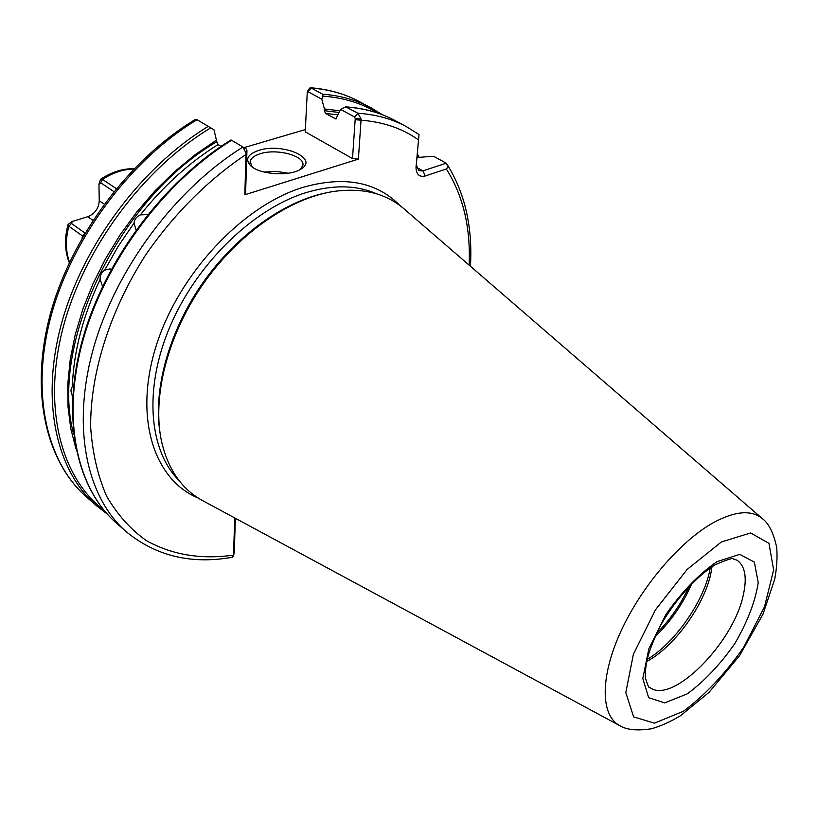 <?xml version="1.0" encoding="UTF-8"?>
<svg xmlns="http://www.w3.org/2000/svg" width="818" height="818" viewBox="0 0 818 818"><rect width="100%" height="100%" fill="white"/><g stroke="black" fill="none" stroke-linecap="round" stroke-linejoin="round"><path stroke-width="1.23" d="M244.02 147.639L305.339 129.581M72.69 396.699L72.209 395.36C70.583 391.781 70.624 388.908 72.321 386.75L73.589 385.687M136.054 229.96L133.999 223.14C134.53 219.296 136.647 216.555 140.328 214.899L147.782 214.551M102.557 286.443L100.123 279.337C99.98 275.318 101.504 272.261 104.673 270.144L109.99 268.866L111.217 269.449M221.054 146.402L218.058 144.592L216.79 141.729L213.968 129.765L197.015 119.704L213.968 129.765M656.476 633.49C670.351 619.594 681.322 603.684 689.38 585.77M692.048 583.04C683.255 603.5 670.862 621.475 654.86 636.966M252.22 167.015L250.155 161.78C250.758 158.334 254.142 155.645 260.298 153.723C276.893 148.232 305.155 155.829 302.885 165.318L300.441 169.377M258.774 150.379C247.476 154.316 244.817 159.479 250.789 165.88C259.746 174.612 289.582 176.606 300.707 169.224C319.797 158.661 282.711 142.393 258.774 150.379M264.122 172.056L276.218 171.34L288.192 173.232M355.227 118.549L361.106 119.039L357.906 113.242L345.707 106.851L340.605 109.407L354.613 117.005L355.227 118.549L352.507 158.569L358.396 159.111L244.827 194.786L245.635 192.025L246.944 150.604L246.3 148.988L231.259 140.062M352.507 158.569L305.226 131.831L307.271 92.199L307.946 91.688L321.791 99.203L322.987 96.156L322.599 94.193L311.177 88.027L310.155 87.72L307.895 90.215M194.909 119.694L197.015 119.704C130.604 159.745 72.383 237.588 51.278 315.155C30.225 392.834 46.606 462.415 86.759 497.232C45.747 461.546 29.489 391.505 50.276 314.255C71.125 237.046 128.733 159.776 194.909 119.694M75.9 448.52L70.757 428.54L68.027 406.863L67.822 383.744L70.225 359.511L75.256 334.521L82.863 309.153L92.976 283.805L105.471 258.897L120.134 234.827L136.759 212.005L155.052 190.788L174.715 171.514L195.43 154.479L216.831 139.929M234.193 552.999L233.478 555.903L232.281 557.273M234.285 552.62L235.369 518.285M234.735 517.947L233.478 555.903M232.476 557.232C191.494 564.594 156.146 556.138 126.422 531.874L116.647 523.326C76.268 488.274 60.665 417.804 82.659 339.041C104.704 260.359 163.989 181.075 231.065 139.939L242.987 147.036L246.044 153.222L244.827 194.786M425.268 175.982L446.669 168.866L447.906 166.391L446.239 163.201L422.906 170.86L418.888 170.645L416.29 164.98L419 134.581L416.004 167.762C416.403 174.571 419.491 177.312 425.268 175.982L422.906 170.86L416.556 167.363M358.396 159.111L361.106 119.039M416.924 157.567L431.802 156.299L434.389 156.708L446.239 163.201M321.791 99.203L324.419 108.937L339.807 110.819M324.419 108.937L324.317 110.686L325.533 113.416L335.84 118.968L340.605 109.407M246.044 153.222L246.944 150.604M203.825 501.27L201.78 500.166C181.351 488.663 167.925 469.041 161.514 441.301C152.025 397.262 167.271 336.086 202.383 285.114C237.557 234.183 289.316 198.191 333.856 191.422C362.057 187.557 385.166 193.13 403.182 208.13L404.941 209.653M160.072 433.264C153.048 390.206 168.498 332.732 201.627 284.592C234.848 236.525 283.089 201.657 325.83 192.925M710.29 567.784L709.543 571.496C702.918 603.009 673.879 643.919 647.089 659.431M712.038 566.639L710.791 573.735C704.073 605.801 673.5 647.682 646.639 661.465M85.021 233.069L71.463 223.467L72.342 221.412L87.761 216.709C94.868 213.805 98.702 208.478 99.254 200.727L98.958 184.377L100.706 182.782L113.876 191.606M116.32 188.631L102.506 179.418L100.563 179.285L99.101 183.539M71.8 221.678L68.047 224.51L68.855 226.238L82.587 236.003L84.469 234.009M69.315 262.701L69.203 262.466C64.745 251.044 64.346 238.447 68.006 224.674M82.587 236.003L82.015 238.232M72.321 386.75C73.579 352.026 82.843 316.218 100.123 279.337M104.673 270.144L118.334 246.106L133.999 223.14M73.64 434.143C49.09 344.787 118.119 199.224 216.79 141.729M140.328 214.899C163.58 185.829 189.49 162.393 218.058 144.592M72.403 402.824L72.209 395.36M107.107 513.919L96.463 505.698C56.401 470.984 40.235 401.229 61.606 323.161C83.007 245.206 141.616 166.821 208.242 126.381M103.947 510.258C61.289 477.804 42.383 408.284 62.771 328.846C83.17 249.531 142.772 168.815 210.737 127.853M246.903 151.77L246.095 154.449C208.6 179.346 173.713 214.152 145.522 255.134C109.724 310.952 90.236 373.489 90.645 426.935C92.414 452.773 97.741 475.851 106.616 496.158C117.281 514.563 130.573 529.42 146.504 540.718C172.291 554.931 201.32 559.716 233.58 555.095L234.316 551.751M116.647 523.326C76.8 488.796 61.094 418.724 83.109 339.859C105.164 261.095 164.561 181.555 231.637 140.287M126.422 531.874C86.688 497.446 71.217 427.211 93.549 347.957C115.921 268.815 175.696 188.702 242.987 147.036L246.3 148.988M446.352 168.999C463.172 195.737 470.759 227.772 469.113 265.124M355.145 119.673L361.116 120.215C383.253 121.902 402.364 128.446 418.468 139.878M198.324 498.111C154.009 479.961 133.487 417.763 156.166 345.912C178.559 274.142 242.169 206.177 302.425 187.506C344.01 175.604 376.556 181.657 400.033 205.635M417.2 154.582L418.652 157.23M310.308 87.73C328.468 89.193 344.889 93.835 359.562 101.667C345.216 93.998 329.081 89.448 311.177 88.027L307.946 91.688M322.599 94.193C340.513 95.563 356.617 100.072 370.932 107.72L382.364 114.735M322.987 96.156C343.724 97.649 362.016 103.303 377.844 113.099M418.714 134.346L406.045 126.432C391.842 118.845 375.799 114.448 357.906 113.242L354.613 117.005M346.372 107.015C364.276 108.283 380.35 112.72 394.583 120.328C380.114 112.598 363.826 108.109 345.707 106.851M416.065 166.627L416.331 164.173M335.39 118.835L336.198 118.886M325.533 113.416L337.558 114.776M324.317 110.686L338.877 112.444M620.412 725.995L619.338 725.423C600.535 714.973 600.044 677.048 620.658 631.854C641.169 586.71 680.341 540.933 713.582 522.538C734.973 511.076 751.149 509.696 762.12 518.397L763.041 519.205M721.425 541.935L750.617 532.958L768.981 543.356L773.634 569.921L764.472 606.874L743.685 647.314C725.147 673.787 705.065 695.095 683.439 711.251L654.42 723.163L633.633 716.905L625.801 692.56L633.398 654.247L655.433 609.87L687.192 569.41L721.425 541.935M179.101 480.575C148.907 450.585 143.457 388.836 170.042 326.413C196.545 264.03 252.384 209.592 304.92 192.966C332.353 184.531 356.321 184.837 376.812 193.897M743.245 595.218C733.265 643.572 671.281 705.627 649.574 687.222C649.267 688.838 647.928 685.934 645.566 678.5C645.075 675.331 645.412 669.799 646.547 661.915C649.144 650.964 653.971 638.551 661.005 624.666C675.924 598.95 696.425 576.445 715.085 564.798C727.499 559.4 733.705 557.487 733.695 559.072L737.151 560.238C745.178 566.117 747.212 577.784 743.245 595.218M717.008 561.649L739.789 554.359L754.349 562.119L758.235 582.692C755.28 601.465 747.488 621.752 734.861 643.561C720.208 664.472 704.38 681.23 687.345 693.828L664.666 702.907L648.633 697.672L642.805 678.449L648.889 648.643L665.995 614.349C681.967 591.659 698.971 574.093 717.008 561.649M100.706 182.782L102.506 179.418C112.904 172.649 123.334 169.193 133.794 169.06M71.463 223.467L68.855 226.238C65.399 239.49 65.624 251.494 69.53 262.241M99.254 200.727L104.223 204.111M87.761 216.709L92.966 220.328M250.155 161.78L250.124 162.7M96.463 505.698L86.759 497.232M233.968 553.909L234.265 552.784M233.529 555.626L233.713 554.941M419.133 157.189L417.272 153.764M470.432 266.259C472.722 226.944 464.931 192.966 447.078 164.336M307.599 91.248L307.374 91.913M382.395 114.755L359.562 101.667M406.045 126.432L394.583 120.328M197.005 119.694L200.349 121.667M416.29 164.98L416.004 167.762M201.78 500.166L619.338 725.423C626.251 729.86 636.966 730.975 651.496 728.777C660.893 726.077 670.566 721.721 680.525 715.689L709.083 692.304L739.533 655.699L762.959 614.267L774.707 579.297C776.824 567.907 777.489 557.314 776.701 547.498C773.603 532.968 768.746 523.264 762.12 518.397L403.182 208.13M100.716 179.183C111.657 171.984 122.802 168.488 134.152 168.682"/></g></svg>
